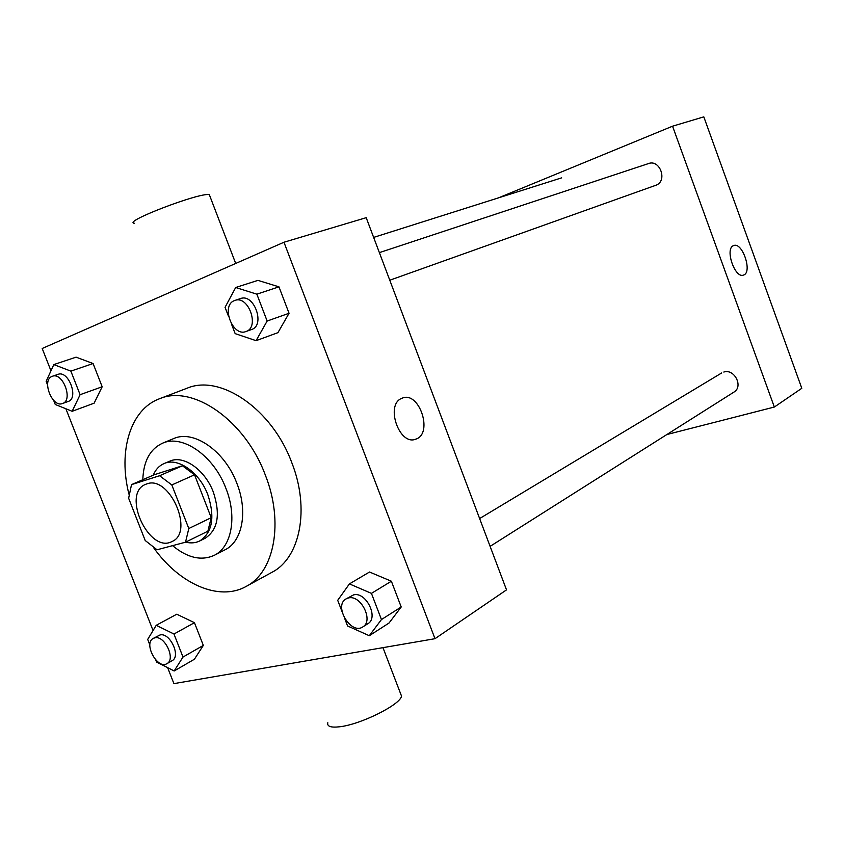 <?xml version="1.0" encoding="UTF-8"?>
<svg xmlns="http://www.w3.org/2000/svg" width="844" height="844" viewBox="0 0 844 844"><rect width="100%" height="100%" fill="white"/><g stroke="black" fill="none" stroke-linecap="round" stroke-linejoin="round"><path stroke-width="1.27" d="M146.856 483.886C169.612 474.898 194.679 532.48 171.986 541.531C149.166 554.086 121.219 493.624 145.558 484.372L146.856 483.886M128.636 498.245L145.2 540.508L157.037 549.782L185.522 542.196L188.803 528.523L171.817 484.952L159.59 475.731L131.516 484.625L128.636 498.245M188.803 528.523L211.211 517.688L194.553 474.803L171.817 484.952M159.59 475.731L182.42 465.772L154.346 474.708L131.516 484.625M182.42 465.772L194.553 474.803M211.211 517.688L207.867 531.214L185.522 542.196M185.648 542.143C190.776 543.42 195.449 543.04 199.659 540.993C212.414 532.627 215.146 517.235 207.867 494.806C199.469 472.165 177.683 457.026 163.905 463.641C159.115 465.761 155.56 469.612 153.218 475.204M163.905 463.641L171.037 460.655C184.868 455.581 205.345 470.583 213.395 492.231C220.643 514.576 217.879 529.927 205.124 538.282L199.659 540.993M172.577 545.646C187.368 557.905 201.252 561.133 214.218 555.341C231.604 547.112 237.343 516.918 225.981 488.528C213.848 455.749 182.357 433.953 162.407 443.258C149.979 449.145 143.448 461.288 142.815 479.719M214.218 555.341L224.958 549.834C242.344 541.605 248.147 511.601 236.9 483.422C224.884 450.907 193.498 429.343 173.558 438.637L162.407 443.258M153.756 547.851C179.266 583.911 219.06 601.73 246.121 586.443C274.406 572.158 284.101 522.309 265.311 475.024C245.119 420.27 192.696 384.231 159.389 398.801C130.208 409.509 118.002 451.371 128.942 494.162M159.389 398.801L187.305 388.124C220.632 374.05 272.148 409.171 291.76 462.575C310.128 508.932 300.169 558.032 271.905 572.337L246.121 586.443M344.742 618.62L347.559 625.953L369.292 635.722L389.042 623.02L401.206 606.984L391.373 581.221L369.524 572.021L349.416 583.9L337.706 600.316L342.042 611.605M155.781 659.997L156.594 662.044L174.159 670.969L194.415 659.238L203.33 645.407L194.447 622.693L176.776 614.21L156.224 625.309L147.689 639.425L149.873 644.964M167.65 667.667L173.917 683.629L434.987 638.697L283.974 242.239L42.2 348.488L50.967 370.801M65.885 408.77L153.059 630.542M231.383 323.801L235.17 333.633L256.08 340.67L277.929 332.663L289.049 313.272L278.963 286.844L257.926 280.366L235.687 287.509L225.053 307.332L228.618 316.595M53.636 400.351L55.261 404.476L72.151 411.292L94.117 403.189L102.177 386.763L93.083 363.532L76.087 357.16L53.805 364.587L46.156 381.351L47.581 384.969M434.987 638.697L506.516 589.872L366.201 217.678L283.974 242.239M401.649 398.389L402.409 398.073C419.468 390.941 433.468 433.9 415.797 439.144C399.381 446.202 384.98 404.772 401.649 398.389C384.98 404.772 399.381 446.202 415.786 439.144L415.797 439.144C433.468 433.9 419.468 390.951 402.398 398.083M209.892 196.146L209.333 194.69C200.703 191.862 120.956 222.383 134.544 223.291M327.81 722.717C326.913 726.42 330.827 727.771 339.552 726.789C360.546 724.595 400.541 704.613 401.522 696.089L400.299 692.871M723.814 372.046C734.459 368.438 743.638 386.689 733.9 392.122L490.111 546.363M647.981 163.768C659.976 158.398 668.121 181.502 655.609 185.353L389.78 280.219M666.897 434.523L774.338 407.04L672.552 126.199L498.445 197.876M672.552 126.199L703.812 116.862L801.8 388.293L774.338 407.04M733.394 245.688L733.658 245.572C742.404 241.648 752.753 272.485 743.564 275.049C735.071 278.995 724.606 248.832 733.394 245.688C724.606 248.832 735.061 278.995 743.564 275.049L743.564 275.049C752.753 272.485 742.404 241.648 733.658 245.572M72.151 411.292L80.106 394.697L70.864 371.128L53.805 364.587M57.687 374.472L58.025 374.346C68.543 369.988 79.093 398.336 68.142 401.491L62.53 403.516C52.17 407.99 41.356 380.116 52.033 376.403L52.37 376.276C62.889 371.909 73.481 400.373 62.53 403.516M94.117 403.189L102.177 386.763L80.106 394.697M102.177 386.763L93.083 363.532L70.864 371.128M93.083 363.532L76.087 357.16M174.159 670.969L183 657.054L173.969 634.013L156.224 625.309M153.292 638.391L160.012 634.973C169.918 632.145 181.26 656.368 172.07 660.715L166.901 663.679C157.417 669.83 143.111 643.223 153.292 638.391L154.8 637.842C164.696 635.015 176.079 659.333 166.901 663.679M194.415 659.238L203.33 645.407L183 657.054M203.33 645.407L194.447 622.693L173.969 634.013M194.447 622.693L176.776 614.21M256.08 340.67L267.147 321.036L256.861 294.176L235.687 287.509M240.002 298.765L240.561 298.554C254.16 293.174 265.575 325.457 251.544 329.54L245.952 331.534C232.585 337.136 220.674 305.496 234.347 300.633L234.906 300.432C248.516 295.041 259.984 327.461 245.952 331.534M277.929 332.663L289.049 313.272L267.147 321.036M289.049 313.272L278.963 286.844L256.861 294.176M278.963 286.844L257.926 280.366M369.292 635.722L381.456 619.549L371.434 593.374L349.416 583.9M346.051 598.902L353.625 594.872C366.001 591.422 378.998 617.724 367.868 623.716L362.814 626.913C350.935 635.258 333.296 605.707 346.051 598.902L348.509 597.953C360.905 594.503 373.955 620.92 362.814 626.913M389.042 623.02L401.206 606.984L381.456 619.549M401.206 606.984L391.373 581.221L371.434 593.374M391.373 581.221L369.524 572.021M235.698 263.455L209.333 194.69M382.965 647.654L401.522 696.089M561.65 177.852L373.639 237.407M721.673 372.964L479.624 518.554M648.466 163.588L379.378 252.63M58.025 374.346L52.37 376.276M240.561 298.554L234.906 300.432"/></g></svg>
